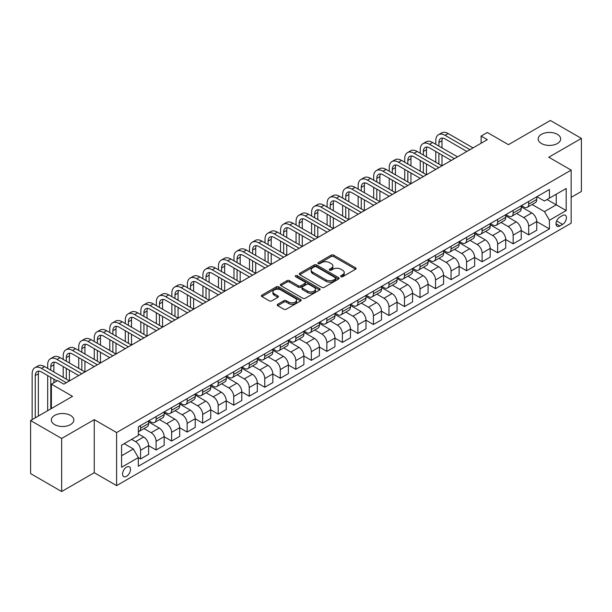 <?xml version="1.0" encoding="UTF-8"?>
<svg xmlns="http://www.w3.org/2000/svg" width="612" height="612" viewBox="0 0 612 612"><rect width="100%" height="100%" fill="white"/><g stroke="black" fill="none" stroke-linecap="round" stroke-linejoin="round"><path stroke-width="0.92" d="M340.93 276.693A1.209 0.696 0 0 0 342.643 276.693L355.595 269.219A1.721 0.995 0 0 0 356.1 268.515A1.721 0.995 0 0 0 355.595 267.811L333.647 255.143A1.721 0.995 0 0 0 331.214 255.143L318.263 262.617A1.209 0.696 0 0 0 317.903 263.114A1.209 0.696 0 0 0 318.263 263.604A1.209 0.696 0 0 0 319.969 263.604L321.644 262.632A5.516 3.182 0 0 1 329.447 262.632L331.276 263.688A5.516 3.182 0 0 1 332.89 265.945A5.516 3.182 0 0 1 331.276 268.194L329.593 269.165A1.209 0.696 0 0 0 329.241 269.655A1.209 0.696 0 0 0 329.593 270.152A1.209 0.696 0 0 0 331.306 270.152L332.982 269.181A5.516 3.182 0 0 1 340.785 269.181L342.613 270.236A5.516 3.182 0 0 1 344.227 272.485A5.516 3.182 0 0 1 342.613 274.742L340.93 275.706A1.209 0.696 0 0 0 340.578 276.203A1.209 0.696 0 0 0 340.93 276.693L340.93 275.706M70.525 415.418A11.238 6.487 0 0 0 58.278 414.01A11.238 6.487 0 0 0 51.339 420.008A11.238 6.487 0 0 0 54.629 424.598A11.238 6.487 0 0 0 66.884 426.006A11.238 6.487 0 0 0 73.823 420.008A11.238 6.487 0 0 0 70.525 415.418M557.371 134.342A11.238 6.487 0 0 0 545.116 132.934A11.238 6.487 0 0 0 538.178 138.932A11.238 6.487 0 0 0 541.475 143.522A11.238 6.487 0 0 0 553.722 144.929A11.238 6.487 0 0 0 560.661 138.932A11.238 6.487 0 0 0 557.371 134.342M126.539 476.297A5.623 3.244 120 0 0 130.211 471.339A5.623 3.244 120 0 0 129.346 466.841A5.623 3.244 120 0 0 126.539 467.117A5.623 3.244 120 0 0 122.867 472.066A5.623 3.244 120 0 0 123.731 476.572A5.623 3.244 120 0 0 126.539 476.297M277.695 304.263A1.721 0.995 0 0 0 277.19 304.967A1.721 0.995 0 0 0 277.695 305.671L283.853 309.228A1.721 0.995 0 0 0 286.286 309.228L300.676 300.92A1.721 0.995 0 0 0 301.18 300.217A1.721 0.995 0 0 0 300.676 299.513L278.728 286.844A1.721 0.995 0 0 0 276.295 286.844L261.905 295.152A1.721 0.995 0 0 0 261.401 295.856A1.721 0.995 0 0 0 261.905 296.56L269.341 300.852A1.721 0.995 0 0 0 271.782 300.852L277.94 297.294A1.721 0.995 0 0 0 278.445 296.591A1.721 0.995 0 0 0 277.94 295.887L274.252 293.76A4.613 2.662 0 0 1 272.898 291.878A4.613 2.662 0 0 1 275.744 289.422A4.613 2.662 0 0 1 280.77 289.996L295.221 298.335A4.613 2.662 0 0 1 296.568 300.217A4.613 2.662 0 0 1 293.722 302.68A4.613 2.662 0 0 1 288.696 302.099L286.286 300.714A1.721 0.995 0 0 0 283.853 300.714L277.695 304.263L277.695 305.671M571.157 197.37L581.4 191.457L581.4 138.396L550.349 120.472L508.434 144.669L487.32 132.483L481.116 136.063L487.32 139.651L63.824 384.152L57.612 380.572L51.4 384.152L51.4 408.533M61.651 438.467L61.651 491.528L94.248 472.709L94.248 419.648L61.651 438.467L30.6 420.543L72.514 396.347L51.4 384.152M94.248 419.648L116.601 432.554L571.157 170.121L571.157 223.181L116.601 485.614L116.601 432.554M581.4 138.396L548.796 157.215L571.157 170.121M321.767 287.342A1.721 0.995 0 0 0 324.199 287.342L338.589 279.034A1.721 0.995 0 0 0 339.094 278.33A1.721 0.995 0 0 0 338.589 277.626L316.641 264.958A1.721 0.995 0 0 0 314.208 264.958L299.819 273.266A1.721 0.995 0 0 0 299.314 273.969A1.721 0.995 0 0 0 299.819 274.673L321.767 287.342M296.101 276.953A1.209 0.696 0 0 1 297.325 277.129L319.609 289.989L305.243 298.281A1.721 0.995 0 0 1 302.81 298.281L280.862 285.613L287.02 282.086L287.02 280.656L280.862 284.205A1.721 0.995 0 0 0 280.357 284.909A1.721 0.995 0 0 0 280.862 285.613L280.862 284.205M287.02 282.086A1.721 0.995 0 0 1 289.461 282.086L289.461 280.656A1.721 0.995 0 0 0 287.02 280.656M289.461 280.656L298.358 285.789A1.721 0.995 0 0 0 300.798 285.789L304.883 283.433A1.721 0.995 0 0 0 305.388 282.729A1.721 0.995 0 0 0 304.883 282.025L295.619 276.678A1.209 0.696 0 0 1 295.259 276.18A1.209 0.696 0 0 1 296.009 275.538A1.209 0.696 0 0 1 297.325 275.691L319.632 288.573A1.721 0.995 0 0 1 320.137 289.277A1.721 0.995 0 0 1 319.632 289.981L319.632 288.573M61.651 491.528L30.6 473.604L30.6 420.543M562.581 215.508L559.85 217.092A5.447 3.144 120 0 0 556.293 221.888A5.447 3.144 120 0 0 557.127 226.249A5.447 3.144 120 0 0 559.85 225.981L562.581 224.405A5.447 3.144 120 0 0 566.138 219.601A5.447 3.144 120 0 0 565.304 215.24A5.447 3.144 120 0 0 562.581 215.508M536.938 196.689L544.451 201.027L549.423 198.158L549.423 189.483L138.335 426.816L138.335 435.492L121.574 445.176L121.574 467.262L138.335 457.577L138.335 466.252L549.423 228.919L549.423 220.243L544.451 211.637L532.103 204.507M549.423 198.158L566.184 188.481L566.184 210.566L549.423 220.243M94.248 472.709L116.601 485.614M481.116 136.063L481.116 143.231M547.059 199.52L556.254 204.829L556.254 194.218L566.184 188.481M544.451 211.637L556.254 204.829L566.184 210.566M121.574 455.787L133.37 448.978L124.182 443.669M138.335 457.654L140.576 458.939L140.576 450.264A7.023 4.054 -120 0 0 135.604 441.665L131.634 439.37M140.576 458.939L148.647 454.28L148.647 445.605A7.023 4.054 -120 0 0 143.682 436.999L138.335 433.916M148.647 445.674L156.098 449.981L156.098 441.306A7.023 4.054 -120 0 0 151.133 432.699L143.996 428.584M156.098 449.981L164.169 445.322L164.169 436.639A7.023 4.054 -120 0 0 159.204 428.04L148.647 421.943M164.169 436.716L171.62 441.015L171.62 432.34A7.023 4.054 -120 0 0 166.655 423.733L159.525 419.618M171.62 441.015L179.698 436.356L179.698 427.681A7.023 4.054 -120 0 0 174.726 419.075L164.169 412.978M179.698 427.75L187.15 432.057L187.15 423.374A7.023 4.054 -120 0 0 182.177 414.775L175.047 410.652M187.15 432.057L195.22 427.39L195.22 418.715A7.023 4.054 -120 0 0 190.248 410.109L179.698 404.019M195.22 418.792L202.671 423.091L202.671 414.416A7.023 4.054 -120 0 0 197.707 405.81L190.569 401.694M202.671 423.091L210.742 418.432L210.742 409.757A7.023 4.054 -120 0 0 205.777 401.151L195.22 395.054M210.742 409.826L218.193 414.125L218.193 405.45A7.023 4.054 -120 0 0 213.228 396.844L206.091 392.728M218.193 414.125L226.264 409.466L226.264 400.791A7.023 4.054 -120 0 0 221.299 392.185L210.742 386.096M226.264 400.86L233.723 405.167L233.723 396.492A7.023 4.054 -120 0 0 228.75 387.886L221.62 383.77M233.723 405.167L241.794 400.508L241.794 391.825A7.023 4.054 -120 0 0 236.821 383.227L226.264 377.13M241.794 391.902L249.245 396.201L249.245 387.526A7.023 4.054 -120 0 0 244.272 378.92L237.142 374.804M249.245 396.201L257.315 391.542L257.315 382.867A7.023 4.054 -120 0 0 252.351 374.261L241.794 368.164M257.315 382.936L264.767 387.243L264.767 378.56A7.023 4.054 -120 0 0 259.802 369.962L252.664 365.838M264.767 387.243L272.837 382.577L272.837 373.901A7.023 4.054 -120 0 0 267.872 365.295L257.315 359.206M272.837 373.978L280.288 378.277L280.288 369.602A7.023 4.054 -120 0 0 275.323 360.996L268.194 356.88M280.288 378.277L288.367 373.618L288.367 364.943A7.023 4.054 -120 0 0 283.394 356.337L272.837 350.24M288.367 365.012L295.818 369.311L295.818 360.636A7.023 4.054 -120 0 0 290.845 352.03L283.716 347.914M295.818 369.311L303.889 364.653L303.889 355.977A7.023 4.054 -120 0 0 298.924 347.371L288.367 341.274M303.889 356.046L311.34 360.353L311.34 351.678A7.023 4.054 -120 0 0 306.375 343.072L299.237 338.949M311.34 360.353L319.41 355.687L319.41 347.012A7.023 4.054 -120 0 0 314.446 338.413L303.889 332.316M319.41 347.088L326.862 351.387L326.862 342.712A7.023 4.054 -120 0 0 321.897 334.106L314.767 329.99M326.862 351.387L334.94 346.729L334.94 338.053A7.023 4.054 -120 0 0 329.967 329.447L319.41 323.35M334.94 338.122L342.391 342.422L342.391 333.747A7.023 4.054 -120 0 0 337.419 325.148L330.289 321.025M342.391 342.422L350.462 337.763L350.462 329.088A7.023 4.054 -120 0 0 345.497 320.481L334.94 314.392M350.462 329.157L357.913 333.464L357.913 324.788A7.023 4.054 -120 0 0 352.948 316.182L345.811 312.066M357.913 333.464L365.984 328.805L365.984 320.122A7.023 4.054 -120 0 0 361.019 311.523L350.462 305.426M365.984 320.198L373.435 324.498L373.435 315.823A7.023 4.054 -120 0 0 368.47 307.216L361.34 303.101M373.435 324.498L381.513 319.839L381.513 311.164A7.023 4.054 -120 0 0 376.541 302.558L365.984 296.46M381.513 311.233L388.964 315.54L388.964 306.857A7.023 4.054 -120 0 0 383.992 298.258L376.862 294.135M388.964 315.54L397.035 310.873L397.035 302.198A7.023 4.054 -120 0 0 392.07 293.592L381.513 287.502M397.035 302.274L404.486 306.574L404.486 297.899A7.023 4.054 -120 0 0 399.521 289.292L392.384 285.177M404.486 306.574L412.557 301.915L412.557 293.24A7.023 4.054 -120 0 0 407.592 284.634L397.035 278.537M412.557 293.309L420.008 297.608L420.008 288.933A7.023 4.054 -120 0 0 415.043 280.334L407.906 276.211M420.008 297.608L428.086 292.949L428.086 284.274A7.023 4.054 -120 0 0 423.114 275.668L412.557 269.578M428.086 284.343L435.537 288.65L435.537 279.975A7.023 4.054 -120 0 0 430.565 271.368L423.435 267.253M435.537 288.65L443.608 283.991L443.608 275.308A7.023 4.054 -120 0 0 438.636 266.71L428.086 260.613M443.608 275.385L451.059 279.684L451.059 271.009A7.023 4.054 -120 0 0 446.094 262.403L438.957 258.287M451.059 279.684L459.13 275.025L459.13 266.35A7.023 4.054 -120 0 0 454.165 257.744L443.608 251.647M459.13 266.419L466.581 270.726L466.581 262.043A7.023 4.054 -120 0 0 461.616 253.445L454.479 249.321M466.581 270.726L474.652 266.059L474.652 257.384A7.023 4.054 -120 0 0 469.687 248.778L459.13 242.689M474.652 257.461L482.111 261.76L482.111 253.085A7.023 4.054 -120 0 0 477.138 244.479L470.008 240.363M482.111 261.76L490.181 257.101L490.181 248.426A7.023 4.054 -120 0 0 485.209 239.82L474.652 233.723M490.181 248.495L497.632 252.794L497.632 244.119A7.023 4.054 -120 0 0 492.66 235.513L485.53 231.397M497.632 252.794L505.703 248.135L505.703 239.46A7.023 4.054 -120 0 0 500.738 230.854L490.181 224.765M505.703 239.529L513.154 243.836L513.154 235.161A7.023 4.054 -120 0 0 508.189 226.555L501.052 222.439M513.154 243.836L521.225 239.17L521.225 230.495A7.023 4.054 -120 0 0 516.26 221.896L505.703 215.799M521.225 230.571L528.676 234.87L528.676 226.195A7.023 4.054 -120 0 0 523.711 217.589L516.582 213.473M528.676 234.87L536.755 230.211L536.755 221.536A7.023 4.054 -120 0 0 531.782 212.93L521.225 206.833M521.416 205.655L523.711 206.978A7.023 4.054 -120 0 0 527.223 207.323A7.023 4.054 -120 0 0 528.676 204.11L528.676 201.455M505.887 214.613L508.189 215.944A7.023 4.054 -120 0 0 511.701 216.288A7.023 4.054 -120 0 0 513.154 213.075L513.154 210.421M490.365 223.579L492.66 224.902A7.023 4.054 -120 0 0 496.179 225.254A7.023 4.054 -120 0 0 497.632 222.034L497.632 219.379M474.843 232.537L477.138 233.868A7.023 4.054 -120 0 0 480.649 234.212A7.023 4.054 -120 0 0 482.111 230.999L482.111 228.345M459.314 241.503L461.616 242.826A7.023 4.054 -120 0 0 465.128 243.178A7.023 4.054 -120 0 0 466.581 239.965L466.581 237.311M443.792 250.469L446.094 251.792A7.023 4.054 -120 0 0 449.606 252.144A7.023 4.054 -120 0 0 451.059 248.923L451.059 246.269M428.27 259.427L430.565 260.758A7.023 4.054 -120 0 0 434.076 261.102A7.023 4.054 -120 0 0 435.537 257.889L435.537 255.235M412.748 268.393L415.043 269.716A7.023 4.054 -120 0 0 418.554 270.068A7.023 4.054 -120 0 0 420.008 266.847L420.008 264.2M397.219 277.358L399.521 278.682A7.023 4.054 -120 0 0 403.033 279.026A7.023 4.054 -120 0 0 404.486 275.813L404.486 273.159M381.697 286.317L383.992 287.648A7.023 4.054 -120 0 0 387.503 287.992A7.023 4.054 -120 0 0 388.964 284.779L388.964 282.124M366.175 295.282L368.47 296.606A7.023 4.054 -120 0 0 371.981 296.958A7.023 4.054 -120 0 0 373.435 293.737L373.435 291.082M350.645 304.24L352.948 305.572A7.023 4.054 -120 0 0 356.459 305.916A7.023 4.054 -120 0 0 357.913 302.703L357.913 300.048M335.124 313.206L337.419 314.53A7.023 4.054 -120 0 0 340.938 314.882A7.023 4.054 -120 0 0 342.391 311.661L342.391 309.014M319.602 322.172L321.897 323.496A7.023 4.054 -120 0 0 325.408 323.84A7.023 4.054 -120 0 0 326.862 320.627L326.862 317.972M304.072 331.13L306.375 332.461A7.023 4.054 -120 0 0 309.886 332.806A7.023 4.054 -120 0 0 311.34 329.593L311.34 326.938M288.55 340.096L290.845 341.42A7.023 4.054 -120 0 0 294.364 341.771A7.023 4.054 -120 0 0 295.818 338.551L295.818 335.896M273.029 349.054L275.323 350.385A7.023 4.054 -120 0 0 278.835 350.73A7.023 4.054 -120 0 0 280.288 347.517L280.288 344.862M257.499 358.02L259.802 359.343A7.023 4.054 -120 0 0 263.313 359.695A7.023 4.054 -120 0 0 264.767 356.482L264.767 353.828M241.977 366.986L244.272 368.309A7.023 4.054 -120 0 0 247.791 368.661A7.023 4.054 -120 0 0 249.245 365.44L249.245 362.786M226.455 375.944L228.75 377.275A7.023 4.054 -120 0 0 232.262 377.619A7.023 4.054 -120 0 0 233.723 374.406L233.723 371.752M210.926 384.91L213.228 386.233A7.023 4.054 -120 0 0 216.74 386.585A7.023 4.054 -120 0 0 218.193 383.364L218.193 380.718M195.404 393.868L197.707 395.199A7.023 4.054 -120 0 0 201.218 395.543A7.023 4.054 -120 0 0 202.671 392.33L202.671 389.676M179.882 402.834L182.177 404.157A7.023 4.054 -120 0 0 185.688 404.509A7.023 4.054 -120 0 0 187.15 401.296L187.15 398.642M164.36 411.799L166.655 413.123A7.023 4.054 -120 0 0 170.167 413.475A7.023 4.054 -120 0 0 171.62 410.254L171.62 407.6M148.831 420.758L151.133 422.089A7.023 4.054 -120 0 0 154.645 422.433A7.023 4.054 -120 0 0 156.098 419.22L156.098 416.565M536.755 221.605L549.423 228.919M527.223 207.323L535.293 202.664A7.023 4.054 -120 0 0 536.755 199.451L536.755 196.796M511.701 216.288L519.772 211.63A7.023 4.054 -120 0 0 521.225 208.409L521.225 205.762M496.179 225.254L504.25 220.588A7.023 4.054 -120 0 0 505.703 217.375L505.703 214.72M480.649 234.212L488.728 229.554A7.023 4.054 -120 0 0 490.181 226.341L490.181 223.686M465.128 243.178L473.198 238.519A7.023 4.054 -120 0 0 474.652 235.299L474.652 232.644M449.606 252.144L457.677 247.477A7.023 4.054 -120 0 0 459.13 244.265L459.13 241.61M434.076 261.102L442.155 256.443A7.023 4.054 -120 0 0 443.608 253.23L443.608 250.576M418.554 270.068L426.625 265.409A7.023 4.054 -120 0 0 428.086 262.188L428.086 259.534M403.033 279.026L411.103 274.367A7.023 4.054 -120 0 0 412.557 271.154L412.557 268.5M387.503 287.992L395.582 283.333A7.023 4.054 -120 0 0 397.035 280.112L397.035 277.466M371.981 296.958L380.052 292.291A7.023 4.054 -120 0 0 381.513 289.078L381.513 286.424M356.459 305.916L364.53 301.257A7.023 4.054 -120 0 0 365.984 298.044L365.984 295.389M340.938 314.882L349.008 310.223A7.023 4.054 -120 0 0 350.462 307.002L350.462 304.348M325.408 323.84L333.479 319.181A7.023 4.054 -120 0 0 334.94 315.968L334.94 313.313M309.886 332.806L317.957 328.147A7.023 4.054 -120 0 0 319.41 324.926L319.41 322.279M294.364 341.771L302.435 337.105A7.023 4.054 -120 0 0 303.889 333.892L303.889 331.237M278.835 350.73L286.906 346.071A7.023 4.054 -120 0 0 288.367 342.858L288.367 340.203M263.313 359.695L271.384 355.037A7.023 4.054 -120 0 0 272.837 351.816L272.837 349.161M247.791 368.661L255.862 363.995A7.023 4.054 -120 0 0 257.315 360.782L257.315 358.127M232.262 377.619L240.34 372.96A7.023 4.054 -120 0 0 241.794 369.74L241.794 367.093M216.74 386.585L224.811 381.926A7.023 4.054 -120 0 0 226.264 378.706L226.264 376.051M201.218 395.543L209.289 390.884A7.023 4.054 -120 0 0 210.742 387.671L210.742 385.017M185.688 404.509L193.767 399.85A7.023 4.054 -120 0 0 195.22 396.63L195.22 393.983M170.167 413.475L178.237 408.808A7.023 4.054 -120 0 0 179.698 405.595L179.698 402.941M154.645 422.433L162.715 417.774A7.023 4.054 -120 0 0 164.169 414.561L164.169 411.907M138.335 431.682A7.023 4.054 -120 0 0 139.115 431.399L147.194 426.74A7.023 4.054 -120 0 0 148.647 423.519L148.647 420.865M139.115 431.399A7.023 4.054 -120 0 0 140.576 428.178L140.576 425.531M133.37 448.978L138.335 457.577M341.412 276.861L342.613 276.173A5.516 3.182 0 0 0 344.227 273.924L344.227 272.485M332.89 265.945L332.89 267.375A5.516 3.182 0 0 1 331.276 269.632L330.082 270.32M355.572 269.226L333.647 256.573A1.721 0.995 0 0 0 331.214 256.573L318.745 263.772M338.566 279.049L316.641 266.388A1.721 0.995 0 0 0 314.208 266.388L299.842 274.681M335.537 278.82A1.209 0.696 0 0 0 335.896 278.33A1.209 0.696 0 0 0 335.537 277.84L316.282 266.717A1.209 0.696 0 0 0 314.568 266.717L312.801 267.735A5.516 3.182 0 0 0 311.187 269.991A5.516 3.182 0 0 0 312.801 272.241L325.966 279.845A5.516 3.182 0 0 0 333.769 279.845L335.537 278.82L335.537 280.258A1.209 0.696 0 0 0 335.896 279.768L335.896 278.33M311.187 269.991L311.187 271.422A5.516 3.182 0 0 0 312.801 273.679L312.801 272.241M335.537 280.258L333.769 281.275A5.516 3.182 0 0 1 325.966 281.275L312.801 273.679M289.461 282.086L298.358 287.227A1.721 0.995 0 0 0 300.798 287.227L304.883 284.871A1.721 0.995 0 0 0 305.388 284.167L305.388 282.729M307.591 291.121A4.613 2.662 0 0 0 312.617 291.702A4.613 2.662 0 0 0 315.463 289.239A4.613 2.662 0 0 0 314.117 287.357L309.022 284.419A1.721 0.995 0 0 0 306.589 284.419L302.504 286.776A1.721 0.995 0 0 0 301.999 287.479A1.721 0.995 0 0 0 302.504 288.183L307.591 291.121L307.591 292.559A4.613 2.662 0 0 0 312.617 293.133A4.613 2.662 0 0 0 315.463 290.677L315.463 289.239M301.999 287.479L301.999 288.918A1.721 0.995 0 0 0 302.504 289.621L302.504 288.183M307.591 292.559L302.504 289.621M296.568 300.217L296.568 301.655A4.613 2.662 0 0 1 293.722 304.11A4.613 2.662 0 0 1 288.696 303.537L286.286 302.144A1.721 0.995 0 0 0 283.853 302.144L277.718 305.686M272.898 291.878L272.898 293.316A4.613 2.662 0 0 0 274.252 295.198L274.252 293.76M277.917 297.31L274.252 295.198M300.653 300.936L278.728 288.283A1.721 0.995 0 0 0 276.295 288.283L261.928 296.575M435.782 144.31L435.782 140.722A13.173 7.604 60 0 1 438.513 134.694L441.619 132.903A13.173 7.604 60 0 1 448.206 133.554L473.038 147.897M438.513 134.694A13.173 7.604 60 0 1 445.1 135.344L469.939 149.688M466.834 151.478L445.1 138.932A8.782 5.072 -120 0 0 440.709 138.496A8.782 5.072 -120 0 0 438.888 142.52L438.888 146.1M442.545 138.09A8.782 5.072 -120 0 0 441.994 140.722L441.994 147.897M438.888 153.275L438.888 164.031M441.994 155.065L441.994 165.821L417.154 151.478L414.049 153.275L438.888 167.612M435.782 162.234L435.782 151.478M420.26 153.275L420.26 149.688A13.173 7.604 60 0 1 422.984 143.659L426.09 141.862A13.173 7.604 60 0 1 432.676 142.52L457.516 156.856M422.984 143.659A13.173 7.604 60 0 1 429.57 144.31L454.41 158.653M451.304 160.443L429.57 147.897A8.782 5.072 -120 0 0 425.179 147.461A8.782 5.072 -120 0 0 423.366 151.478L423.366 155.065M427.015 147.056A8.782 5.072 -120 0 0 426.465 149.688L426.465 156.856M423.366 162.234L423.366 172.989M426.465 164.031L426.465 174.787L401.633 160.443L398.527 162.234L423.366 176.577M420.26 171.199L420.26 160.443M435.782 169.409L414.049 156.856A8.782 5.072 -120 0 0 409.658 156.42A8.782 5.072 -120 0 0 407.837 160.443L407.837 164.031M411.493 156.022A8.782 5.072 -120 0 0 410.943 158.653L410.943 165.821M407.837 171.199L407.837 181.955M410.943 172.989L410.943 183.745L386.103 169.409L382.997 171.199L407.837 185.535M404.731 180.165L404.731 169.409M404.731 162.234L404.731 158.653A13.173 7.604 60 0 1 407.462 152.618A13.173 7.604 60 0 1 414.049 153.275M407.462 152.618L410.568 150.827A13.173 7.604 60 0 1 417.154 151.478M420.26 178.367L398.527 165.821A8.782 5.072 -120 0 0 394.136 165.385A8.782 5.072 -120 0 0 392.315 169.409L392.315 172.989M395.972 164.98A8.782 5.072 -120 0 0 395.421 167.612L395.421 174.787M392.315 180.165L392.315 190.913M395.421 181.955L395.421 192.711L370.581 178.367L367.475 180.165L392.315 194.501M389.209 189.123L389.209 178.367M389.209 171.199L389.209 167.612A13.173 7.604 60 0 1 391.94 161.583A13.173 7.604 60 0 1 398.527 162.234M391.94 161.583L395.046 159.793A13.173 7.604 60 0 1 401.633 160.443M404.731 187.333L382.997 174.787A8.782 5.072 -120 0 0 378.606 174.351A8.782 5.072 -120 0 0 376.793 178.367L376.793 181.955M380.442 173.946A8.782 5.072 -120 0 0 379.899 176.577L379.899 183.745M376.793 189.123L376.793 199.879M379.899 190.913L379.899 201.669L355.059 187.333L351.954 189.123L376.793 203.467M373.687 198.089L373.687 187.333M373.687 180.165L373.687 176.577A13.173 7.604 60 0 1 376.411 170.549A13.173 7.604 60 0 1 382.997 171.199M376.411 170.549L379.517 168.751A13.173 7.604 60 0 1 386.103 169.409M389.209 196.291L367.475 183.745A8.782 5.072 -120 0 0 363.084 183.309A8.782 5.072 -120 0 0 361.264 187.333L361.264 190.913M364.92 182.904A8.782 5.072 -120 0 0 364.37 185.543L364.37 192.711M361.264 198.089L361.264 208.845M364.37 199.879L364.37 210.635L339.53 196.291L336.424 198.089L361.264 212.425M358.158 207.047L358.158 196.291M358.158 189.123L358.158 185.543A13.173 7.604 60 0 1 360.889 179.507A13.173 7.604 60 0 1 367.475 180.165M360.889 179.507L363.995 177.717A13.173 7.604 60 0 1 370.581 178.367M373.687 205.257L351.954 192.711A8.782 5.072 -120 0 0 347.562 192.275A8.782 5.072 -120 0 0 345.742 196.291L345.742 199.879M349.398 191.87A8.782 5.072 -120 0 0 348.848 194.501L348.848 201.669M345.742 207.047L345.742 217.803M348.848 208.845L348.848 219.601L324.008 205.257L320.902 207.047L345.742 221.391M342.636 216.013L342.636 205.257M342.636 198.089L342.636 194.501A13.173 7.604 60 0 1 345.367 188.473A13.173 7.604 60 0 1 351.954 189.123M345.367 188.473L348.473 186.683A13.173 7.604 60 0 1 355.059 187.333M358.158 214.223L336.424 201.669A8.782 5.072 -120 0 0 332.033 201.241A8.782 5.072 -120 0 0 330.22 205.257L330.22 208.845M333.869 200.835A8.782 5.072 -120 0 0 333.326 203.467L333.326 210.635M330.22 216.013L330.22 226.769M333.326 217.803L333.326 228.559L308.486 214.223L305.38 216.013L330.22 230.357M327.114 224.979L327.114 214.223M327.114 207.047L327.114 203.467A13.173 7.604 60 0 1 329.837 197.431A13.173 7.604 60 0 1 336.424 198.089M329.837 197.431L332.943 195.641A13.173 7.604 60 0 1 339.53 196.291M342.636 223.181L320.902 210.635A8.782 5.072 -120 0 0 316.511 210.199A8.782 5.072 -120 0 0 314.69 214.223L314.69 217.803M318.347 209.794A8.782 5.072 -120 0 0 317.796 212.425L317.796 219.601M314.69 224.979L314.69 235.735M317.796 226.769L317.796 237.525L292.957 223.181L289.858 224.979L314.69 239.315M311.592 233.937L311.592 223.181M311.592 216.013L311.592 212.425A13.173 7.604 60 0 1 314.316 206.397A13.173 7.604 60 0 1 320.902 207.047M314.316 206.397L317.421 204.607A13.173 7.604 60 0 1 324.008 205.257M327.114 232.147L305.38 219.601A8.782 5.072 -120 0 0 300.989 219.165A8.782 5.072 -120 0 0 299.169 223.181L299.169 226.769M302.825 218.759A8.782 5.072 -120 0 0 302.274 221.391L302.274 228.559M299.169 233.937L299.169 244.693M302.274 235.735L302.274 246.483L277.435 232.147L274.329 233.937L299.169 248.281M296.063 242.903L296.063 232.147M296.063 224.979L296.063 221.391A13.173 7.604 60 0 1 298.794 215.363A13.173 7.604 60 0 1 305.38 216.013M298.794 215.363L301.9 213.565A13.173 7.604 60 0 1 308.486 214.223M311.592 241.105L289.858 228.559A8.782 5.072 -120 0 0 285.467 228.123A8.782 5.072 -120 0 0 283.647 232.147L283.647 235.735M287.303 227.718A8.782 5.072 -120 0 0 286.753 230.357L286.753 237.525M283.647 242.903L283.647 253.659M286.753 244.693L286.753 255.449L261.913 241.105L258.807 242.903L283.647 257.239M280.541 251.861L280.541 241.105M280.541 233.937L280.541 230.357A13.173 7.604 60 0 1 283.272 224.321A13.173 7.604 60 0 1 289.858 224.979M283.272 224.321L286.37 222.531A13.173 7.604 60 0 1 292.957 223.181M296.063 250.071L274.329 237.525A8.782 5.072 -120 0 0 269.938 237.089A8.782 5.072 -120 0 0 268.117 241.113L268.117 244.693M271.774 236.683A8.782 5.072 -120 0 0 271.223 239.315L271.223 246.483M268.117 251.861L268.117 262.617M271.223 253.659L271.223 264.415L246.384 250.071L243.285 251.861L268.117 266.205M265.019 260.827L265.019 250.071M265.019 242.903L265.019 239.315A13.173 7.604 60 0 1 267.742 233.287A13.173 7.604 60 0 1 274.329 233.937M267.742 233.287L270.848 231.497A13.173 7.604 60 0 1 277.435 232.147M280.541 259.037L258.807 246.483A8.782 5.072 -120 0 0 254.416 246.055A8.782 5.072 -120 0 0 252.595 250.071L252.595 253.659M256.252 245.649A8.782 5.072 -120 0 0 255.701 248.281L255.701 255.449M252.595 260.827L252.595 271.583M255.701 262.617L255.701 273.373L230.862 259.037L227.756 260.827L252.595 275.171M249.489 269.793L249.489 259.037M249.489 251.861L249.489 248.281A13.173 7.604 60 0 1 252.22 242.253A13.173 7.604 60 0 1 258.807 242.903M252.22 242.253L255.326 240.455A13.173 7.604 60 0 1 261.913 241.105M265.019 267.995L243.285 255.449A8.782 5.072 -120 0 0 238.894 255.013A8.782 5.072 -120 0 0 237.073 259.037L237.073 262.617M240.73 254.607A8.782 5.072 -120 0 0 240.179 257.239L240.179 264.415M237.073 269.793L237.073 280.548M240.179 271.583L240.179 282.339L215.34 267.995L212.234 269.793L237.073 284.129M233.968 278.751L233.968 267.995M233.968 260.827L233.968 257.239A13.173 7.604 60 0 1 236.699 251.211A13.173 7.604 60 0 1 243.285 251.861M236.699 251.211L239.797 249.421A13.173 7.604 60 0 1 246.384 250.071M249.489 276.961L227.756 264.415A8.782 5.072 -120 0 0 223.365 263.979A8.782 5.072 -120 0 0 221.552 267.995L221.552 271.583M225.201 263.573A8.782 5.072 -120 0 0 224.65 266.205L224.65 273.373M221.552 278.751L221.552 289.507M224.65 280.548L224.65 291.304L199.818 276.961L196.712 278.751L221.552 293.094M218.446 287.716L218.446 276.961M218.446 269.793L218.446 266.205A13.173 7.604 60 0 1 221.169 260.177A13.173 7.604 60 0 1 227.756 260.827M221.169 260.177L224.275 258.379A13.173 7.604 60 0 1 230.862 259.037M233.968 285.926L212.234 273.373A8.782 5.072 -120 0 0 207.843 272.937A8.782 5.072 -120 0 0 206.022 276.961L206.022 280.548M209.679 272.531A8.782 5.072 -120 0 0 209.128 275.171L209.128 282.339M206.022 287.716L206.022 298.472M209.128 289.507L209.128 300.262L184.288 285.926L181.183 287.716L206.022 302.053M202.916 296.675L202.916 285.926M202.916 278.751L202.916 275.171A13.173 7.604 60 0 1 205.647 269.135A13.173 7.604 60 0 1 212.234 269.793M205.647 269.135L208.753 267.345A13.173 7.604 60 0 1 215.34 267.995M218.446 294.885L196.712 282.339A8.782 5.072 -120 0 0 192.321 281.903A8.782 5.072 -120 0 0 190.5 285.926L190.5 289.507M194.157 281.497A8.782 5.072 -120 0 0 193.606 284.129L193.606 291.304M190.5 296.675L190.5 307.431M193.606 298.472L193.606 309.228L168.767 294.885L165.661 296.675L190.5 311.018M187.394 305.64L187.394 294.885M187.394 287.716L187.394 284.129A13.173 7.604 60 0 1 190.125 278.1A13.173 7.604 60 0 1 196.712 278.751M190.125 278.1L193.231 276.31A13.173 7.604 60 0 1 199.818 276.961M202.916 303.85L181.183 291.304A8.782 5.072 -120 0 0 176.791 290.868A8.782 5.072 -120 0 0 174.978 294.885L174.978 298.472M178.627 290.463A8.782 5.072 -120 0 0 178.077 293.094L178.077 300.262M174.978 305.64L174.978 316.396M178.077 307.431L178.077 318.186L153.245 303.85L150.139 305.64L174.978 319.984M171.873 314.606L171.873 303.85M171.873 296.675L171.873 293.094A13.173 7.604 60 0 1 174.596 287.066A13.173 7.604 60 0 1 181.183 287.716M174.596 287.066L177.702 285.268A13.173 7.604 60 0 1 184.288 285.926M187.394 312.808L165.661 300.262A8.782 5.072 -120 0 0 161.27 299.826A8.782 5.072 -120 0 0 159.449 303.85L159.449 307.431M163.106 299.421A8.782 5.072 -120 0 0 162.555 302.053L162.555 309.228M159.449 314.606L159.449 325.362M162.555 316.396L162.555 327.152L137.715 312.808L134.609 314.606L159.449 328.942M156.343 323.564L156.343 312.808M156.343 305.64L156.343 302.053A13.173 7.604 60 0 1 159.074 296.024A13.173 7.604 60 0 1 165.661 296.675M159.074 296.024L162.18 294.234A13.173 7.604 60 0 1 168.767 294.885M171.873 321.774L150.139 309.228A8.782 5.072 -120 0 0 145.748 308.792A8.782 5.072 -120 0 0 143.927 312.808L143.927 316.396M147.584 308.387A8.782 5.072 -120 0 0 147.033 311.018L147.033 318.186M143.927 323.564L143.927 334.32M147.033 325.362L147.033 336.118L122.193 321.774L119.088 323.564L143.927 337.908M140.821 332.53L140.821 321.774M140.821 314.606L140.821 311.018A13.173 7.604 60 0 1 143.552 304.99A13.173 7.604 60 0 1 150.139 305.64M143.552 304.99L146.658 303.192A13.173 7.604 60 0 1 153.245 303.85M156.343 330.74L134.609 318.186A8.782 5.072 -120 0 0 130.218 317.758A8.782 5.072 -120 0 0 128.405 321.774L128.405 325.362M132.054 317.353A8.782 5.072 -120 0 0 131.511 319.984L131.511 327.152M128.405 332.53L128.405 343.286M131.511 334.32L131.511 345.076L106.672 330.74L103.566 332.53L128.405 346.874M125.299 341.496L125.299 330.74M125.299 323.564L125.299 319.984A13.173 7.604 60 0 1 128.023 313.948A13.173 7.604 60 0 1 134.609 314.606M128.023 313.948L131.129 312.158A13.173 7.604 60 0 1 137.715 312.808M140.821 339.698L119.088 327.152A8.782 5.072 -120 0 0 114.696 326.716A8.782 5.072 -120 0 0 112.876 330.74L112.876 334.32M116.532 326.311A8.782 5.072 -120 0 0 115.982 328.942L115.982 336.118M112.876 341.496L112.876 352.244M115.982 343.286L115.982 354.042L91.142 339.698L88.036 341.496L112.876 355.832M109.77 350.454L109.77 339.698M109.77 332.53L109.77 328.942A13.173 7.604 60 0 1 112.501 322.914A13.173 7.604 60 0 1 119.088 323.564M112.501 322.914L115.607 321.124A13.173 7.604 60 0 1 122.193 321.774M125.299 348.664L103.566 336.118A8.782 5.072 -120 0 0 99.175 335.682A8.782 5.072 -120 0 0 97.354 339.698L97.354 343.286M101.011 335.277A8.782 5.072 -120 0 0 100.46 337.908L100.46 345.076M97.354 350.454L97.354 361.21M100.46 352.244L100.46 363L75.62 348.664L72.514 350.454L97.354 364.798M94.248 359.42L94.248 348.664M94.248 341.496L94.248 337.908A13.173 7.604 60 0 1 96.979 331.88A13.173 7.604 60 0 1 103.566 332.53M96.979 331.88L100.085 330.082A13.173 7.604 60 0 1 106.672 330.74M109.77 357.622L88.036 345.076A8.782 5.072 -120 0 0 83.645 344.64A8.782 5.072 -120 0 0 81.832 348.664L81.832 352.244M85.481 344.235A8.782 5.072 -120 0 0 84.938 346.874L84.938 354.042M81.832 359.42L81.832 370.176M84.938 361.21L84.938 371.966L60.098 357.622L56.992 359.42L81.832 373.756M78.726 368.378L78.726 357.622M78.726 350.454L78.726 346.874A13.173 7.604 60 0 1 81.45 340.838A13.173 7.604 60 0 1 88.036 341.496M81.45 340.838L84.555 339.048A13.173 7.604 60 0 1 91.142 339.698M94.248 366.588L72.514 354.042A8.782 5.072 -120 0 0 68.123 353.606A8.782 5.072 -120 0 0 66.303 357.622L66.303 361.21M69.959 353.2A8.782 5.072 -120 0 0 69.408 355.832L69.408 363M66.303 368.378L66.303 379.134M69.408 370.176L69.408 380.932L44.569 366.588L41.471 368.378L66.303 382.722M63.204 377.344L63.204 366.588M63.204 359.42L63.204 355.832A13.173 7.604 60 0 1 65.928 349.804A13.173 7.604 60 0 1 72.514 350.454M65.928 349.804L69.034 348.014A13.173 7.604 60 0 1 75.62 348.664M78.726 375.554L56.992 363A8.782 5.072 -120 0 0 52.601 362.572A8.782 5.072 -120 0 0 50.781 366.588L50.781 370.176M54.437 362.166A8.782 5.072 -120 0 0 53.887 364.798L53.887 371.966M50.781 377.344L50.781 408.892M53.887 379.134L53.887 382.722M47.675 410.683L47.675 375.554M47.675 368.378L47.675 364.798A13.173 7.604 60 0 1 50.406 358.762A13.173 7.604 60 0 1 56.992 359.42M50.406 358.762L53.512 356.972A13.173 7.604 60 0 1 60.098 357.622M56.992 380.932L41.471 371.966A8.782 5.072 -120 0 0 37.08 371.53A8.782 5.072 -120 0 0 35.259 375.554L35.259 417.858M38.916 371.124A8.782 5.072 -120 0 0 38.365 373.756L38.365 416.061M32.153 419.648L32.153 373.756A13.173 7.604 60 0 1 34.884 367.728A13.173 7.604 60 0 1 41.471 368.378M34.884 367.728L37.982 365.938A13.173 7.604 60 0 1 44.569 366.588M135.604 441.665L143.682 436.999M151.133 432.699L159.204 428.04M166.655 423.733L174.726 419.075M182.177 414.775L190.248 410.109M197.707 405.81L205.777 401.151M213.228 396.844L221.299 392.185M228.75 387.886L236.821 383.227M244.272 378.92L252.351 374.261M259.802 369.962L267.872 365.295M275.323 360.996L283.394 356.337M290.845 352.03L298.924 347.371M306.375 343.072L314.446 338.413M321.897 334.106L329.967 329.447M337.419 325.148L345.497 320.481M352.948 316.182L361.019 311.523M368.47 307.216L376.541 302.558M383.992 298.258L392.07 293.592M399.521 289.292L407.592 284.634M415.043 280.334L423.114 275.668M430.565 271.368L438.636 266.71M446.094 262.403L454.165 257.744M461.616 253.445L469.687 248.778M477.138 244.479L485.209 239.82M492.66 235.513L500.738 230.854M508.189 226.555L516.26 221.896M523.711 217.589L531.782 212.93M528.676 204.11L536.755 199.451M528.676 226.195L536.755 221.536M513.154 235.161L521.225 230.495M513.154 213.075L521.225 208.409M497.632 244.119L505.703 239.46M497.632 222.034L505.703 217.375M482.111 253.085L490.181 248.426M482.111 230.999L490.181 226.341M466.581 262.043L474.652 257.384M466.581 239.965L474.652 235.299M451.059 271.009L459.13 266.35M451.059 248.923L459.13 244.265M435.537 279.975L443.608 275.308M435.537 257.889L443.608 253.23M420.008 288.933L428.086 284.274M420.008 266.847L428.086 262.188M404.486 297.899L412.557 293.24M404.486 275.813L412.557 271.154M388.964 306.857L397.035 302.198M388.964 284.779L397.035 280.112M373.435 315.823L381.513 311.164M373.435 293.737L381.513 289.078M357.913 324.788L365.984 320.122M357.913 302.703L365.984 298.044M342.391 333.747L350.462 329.088M342.391 311.661L350.462 307.002M326.862 342.712L334.94 338.053M326.862 320.627L334.94 315.968M311.34 351.678L319.41 347.012M311.34 329.593L319.41 324.926M295.818 360.636L303.889 355.977M295.818 338.551L303.889 333.892M280.288 369.602L288.367 364.943M280.288 347.517L288.367 342.858M264.767 378.56L272.837 373.901M264.767 356.482L272.837 351.816M249.245 387.526L257.315 382.867M249.245 365.44L257.315 360.782M233.723 396.492L241.794 391.825M233.723 374.406L241.794 369.74M218.193 405.45L226.264 400.791M218.193 383.364L226.264 378.706M202.671 414.416L210.742 409.757M202.671 392.33L210.742 387.671M187.15 423.374L195.22 418.715M187.15 401.296L195.22 396.63M171.62 432.34L179.698 427.681M171.62 410.254L179.698 405.595M156.098 441.306L164.169 436.639M156.098 419.22L164.169 414.561M140.576 450.264L148.647 445.605M140.576 428.178L148.647 423.519M556.629 220.963L562.581 224.405M556.002 223.755L559.85 225.981M342.613 276.173L342.613 274.742M329.593 270.152L329.593 269.165M331.276 269.632L331.276 268.194M318.263 263.604L318.263 262.617M331.214 256.573L331.214 255.143M333.647 256.573L333.647 255.143M355.595 269.219L355.595 267.811M299.819 274.673L299.819 273.266M314.208 266.388L314.208 264.958M316.641 266.388L316.641 264.958M338.589 279.034L338.589 277.626M325.966 281.275L325.966 279.845M333.769 281.275L333.769 279.845M298.358 287.227L298.358 285.789M300.798 287.227L300.798 285.789M304.883 284.871L304.883 283.433M297.325 277.129L297.325 275.691M283.853 302.144L283.853 300.714M286.286 302.144L286.286 300.714M288.696 303.537L288.696 302.099M277.94 297.294L277.94 295.887M261.905 296.56L261.905 295.152M276.295 288.283L276.295 286.844M278.728 288.283L278.728 286.844M300.676 300.92L300.676 299.513M448.206 133.554L445.1 135.344M441.994 140.722L438.888 142.52M432.676 142.52L429.57 144.31M426.465 149.688L423.366 151.478M410.943 158.653L407.837 160.443M395.421 167.612L392.315 169.409M379.899 176.577L376.793 178.367M364.37 185.543L361.264 187.333M348.848 194.501L345.742 196.291M333.326 203.467L330.22 205.257M317.796 212.425L314.69 214.223M302.274 221.391L299.169 223.181M286.753 230.357L283.647 232.147M271.223 239.315L268.117 241.113M255.701 248.281L252.595 250.071M240.179 257.239L237.073 259.037M224.65 266.205L221.552 267.995M209.128 275.171L206.022 276.961M193.606 284.129L190.5 285.926M178.077 293.094L174.978 294.885M162.555 302.053L159.449 303.85M147.033 311.018L143.927 312.808M131.511 319.984L128.405 321.774M115.982 328.942L112.876 330.74M100.46 337.908L97.354 339.698M84.938 346.874L81.832 348.664M69.408 355.832L66.303 357.622M53.887 364.798L50.781 366.588M38.365 373.756L35.259 375.554"/></g></svg>
